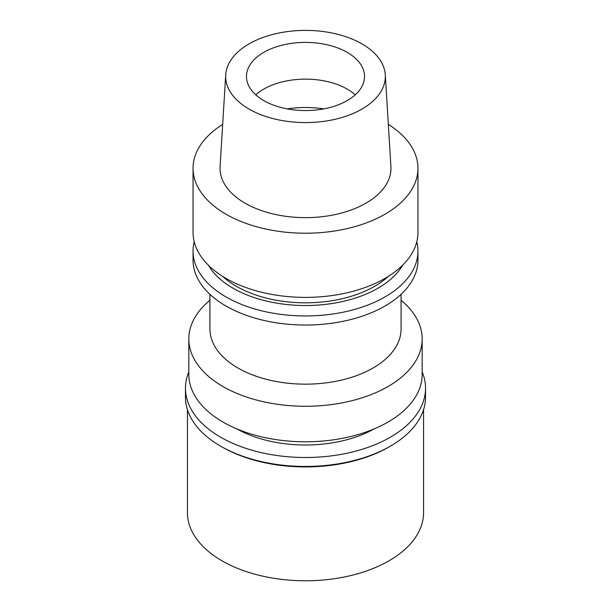 <?xml version="1.0" encoding="UTF-8"?>
<svg xmlns="http://www.w3.org/2000/svg" width="611" height="611" viewBox="0 0 611 611"><rect width="100%" height="100%" fill="white"/><g stroke="black" fill="none" stroke-linecap="round" stroke-linejoin="round"><path stroke-width="0.92" d="M249.044 43.885A79.842 46.092 180 0 1 334.744 33.59A79.842 46.092 180 0 1 385.289 74.848A79.842 46.092 180 0 1 361.956 109.071A79.842 46.092 180 0 1 273.644 118.748A79.842 46.092 180 0 1 225.711 74.848A79.842 46.092 180 0 1 249.044 43.885M263.753 52.378A59.038 34.086 0 0 0 246.462 76.482A59.038 34.086 0 0 0 282.908 107.971A59.038 34.086 0 0 0 347.247 100.578A59.038 34.086 0 0 0 364.538 76.482A59.038 34.086 0 0 0 328.092 44.993A59.038 34.086 0 0 0 263.753 52.378M225.711 74.848L220.09 166.551A85.464 49.338 0 0 0 271.406 213.545A85.464 49.338 0 0 0 365.928 203.188A85.464 49.338 0 0 0 390.91 166.551L385.289 74.848M388.329 124.384A112.455 64.926 180 0 1 417.955 168.3A112.455 64.926 180 0 1 385.014 214.201A112.455 64.926 180 0 1 262.47 228.277A112.455 64.926 180 0 1 193.045 168.3A112.455 64.926 180 0 1 222.671 124.384M193.045 168.3L193.045 232.47A112.455 64.926 0 0 0 262.47 292.455A112.455 64.926 0 0 0 385.014 278.379A112.455 64.926 0 0 0 417.955 232.47L417.955 168.3M222.618 276.348A97.836 56.487 0 0 0 374.68 286.276A97.836 56.487 0 0 0 388.382 276.348M402.733 265.09A102.511 59.183 180 0 1 377.988 288.193A102.511 59.183 180 0 1 208.267 265.09M416.801 241.75A112.455 64.926 180 0 1 417.955 251.029A112.455 64.926 180 0 1 385.014 296.931A112.455 64.926 180 0 1 262.47 311.007A112.455 64.926 180 0 1 193.045 251.029A112.455 64.926 180 0 1 194.199 241.75M193.045 251.029L193.045 260.11A112.455 64.926 0 0 0 262.47 320.095A112.455 64.926 0 0 0 385.014 306.019A112.455 64.926 0 0 0 417.955 260.11L417.955 251.029M209.917 294.311L209.917 328.978A95.583 55.189 0 0 0 268.924 379.958A95.583 55.189 0 0 0 373.084 367.998A95.583 55.189 0 0 0 401.083 328.978L401.083 294.311M401.083 300.291A116.67 67.355 180 0 1 422.17 338.914A116.67 67.355 180 0 1 388 386.542A116.67 67.355 180 0 1 260.851 401.144A116.67 67.355 180 0 1 188.83 338.914A116.67 67.355 180 0 1 209.917 300.291M188.83 338.914L188.83 374.428A116.67 67.355 0 0 0 260.851 436.659A116.67 67.355 0 0 0 388 422.056A116.67 67.355 0 0 0 422.17 374.428L422.17 338.914M255.772 94.85A59.038 34.086 180 0 1 263.753 89.114A59.038 34.086 180 0 1 355.228 94.85M236.801 428.869A98.394 56.808 0 0 0 374.199 428.869M187.424 409.645L187.424 512.606A118.076 68.172 0 0 0 260.317 575.593A118.076 68.172 0 0 0 388.993 560.814A118.076 68.172 0 0 0 423.576 512.606L423.576 409.645M388.993 446.962L390.383 446.152L388.993 446.962A118.076 68.172 180 0 1 388.993 446.962A118.076 68.172 180 0 1 222.007 446.962L220.617 446.152A120.039 69.303 0 0 0 390.383 446.152L390.383 446.152A120.039 69.303 0 0 0 425.539 397.15L425.539 388.199A120.039 69.303 180 0 1 390.383 437.201A120.039 69.303 180 0 1 259.56 452.224A120.039 69.303 180 0 1 185.461 388.199A120.039 69.303 180 0 1 188.83 371.885M185.461 388.199L185.461 397.15A120.039 69.303 0 0 0 220.617 446.152M422.17 371.885A120.039 69.303 180 0 1 425.539 388.199M287.178 108.88A71.686 41.388 180 0 1 323.822 108.88"/></g></svg>
